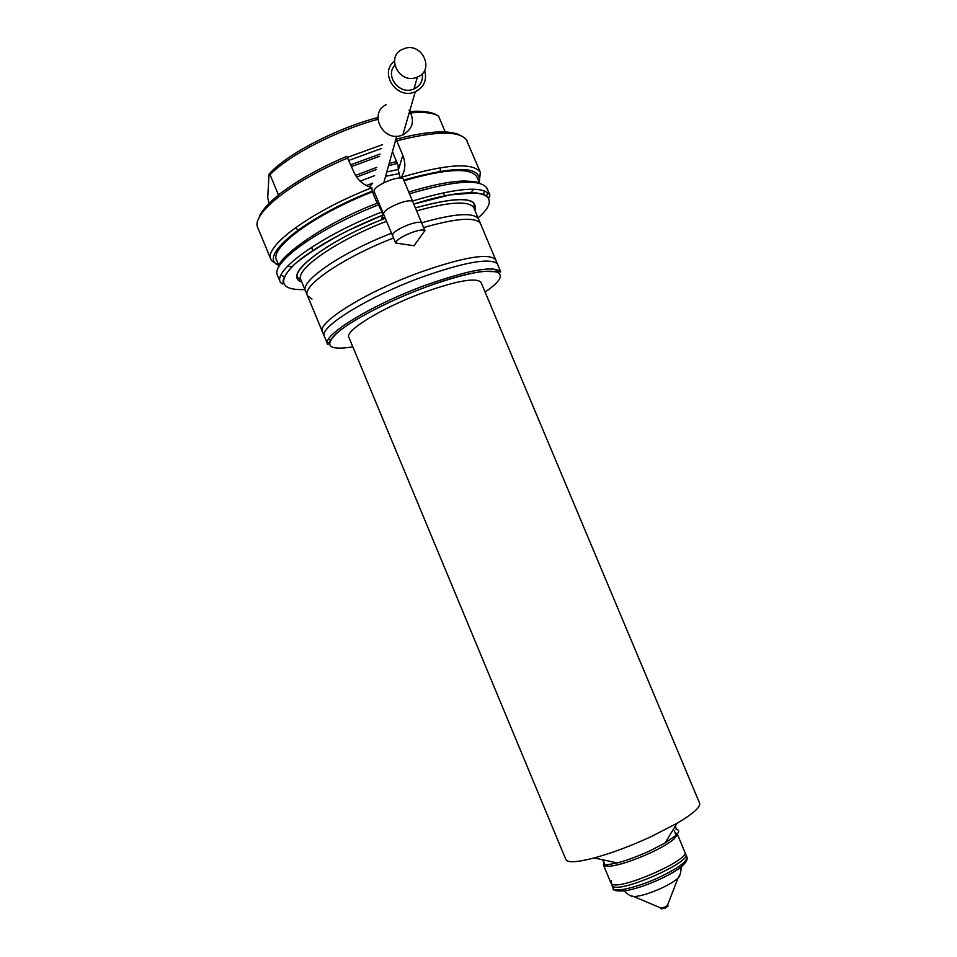 <?xml version="1.0" encoding="UTF-8"?>
<svg xmlns="http://www.w3.org/2000/svg" width="957" height="957" viewBox="0 0 957 957"><rect width="100%" height="100%" fill="white"/><g stroke="black" fill="none" stroke-linecap="round" stroke-linejoin="round"><path stroke-width="1.44" d="M393.195 153.61L398.112 165.322L398.303 170.31L400.229 177.93M409.548 111.598C428.365 109.899 436.356 114.517 437.241 115.33L438.557 116.12L445.22 131.97M278.487 194.953L270.077 174.724L269.025 174.162L267.721 197.824L269.12 203.267M258.486 219.009L260.16 214.858C263.139 209.081 269.707 202.083 279.839 193.888C298.536 179.808 320.858 167.296 346.805 156.35L354.03 172.392C357.511 180.119 363.409 185.18 371.723 187.584L372.381 191.843L377.154 203.279M466.298 139.543L480.33 172.308C473.117 162.319 446.871 163.958 401.557 177.212L401.485 177.033C405.433 170.346 405.876 163.085 402.789 155.249L396.76 140.87C437.002 130.654 460.437 130.595 467.028 140.715L467.554 141.947M401.198 177.978L401.485 177.033M372.608 192.381L374.63 192.764M278.906 266.776C276.896 258.761 322.174 223.782 377.644 203.087L381.903 211.952L382.692 215.169L381.735 218.435L384.881 217.299M403.998 180.706C445.914 168.695 470.174 167.343 476.789 176.65L477.244 177.703M473.691 189.199L470.88 192.668M292.017 266.692L287.543 266.237M279.109 266.19L276.693 260.352C268.809 248.318 314.135 214.619 372.381 191.843M421.618 222.79C454.659 213.423 473.619 212.143 478.5 218.95L478.835 219.739M423.616 227.539C456.298 218.22 475.198 216.796 480.294 223.28L478.5 218.95M322.545 332.067C315.738 323.37 365.514 292.064 419.896 272.362C463.75 257.002 488.991 252.78 495.618 259.67L495.917 260.364M327.485 343.97L324.16 335.787C320.14 326.433 369.258 296.287 421.893 277.147C463.906 262.326 488.943 257.768 497.006 263.486L495.618 259.67M496.827 269.467L495.559 271.357M330.727 339.735L328.478 339.304M305.618 291.263C299.098 281.789 340.548 252.935 391.533 233.221M311.994 299.098L307.496 295.797M307.412 295.605C301.491 286.107 342.905 257.6 393.53 238.006M399.416 173.54L385.623 176.267M369.366 186.83L372.68 183.218M409.094 110.103C415.063 120.642 412.993 128.896 402.861 134.865L401.916 135.236C383.219 142.713 368.122 113.261 386.209 104.624M424.633 70.328C427.217 80.077 424.083 87.231 415.242 91.788L414.214 92.171C396.031 99.444 378.948 72.576 394.487 61.14M422.36 73.617C423.15 80.699 420.362 85.807 413.986 88.965L413.029 89.336C399.153 94.887 384.762 75.854 394.798 65.232M416.379 77.469C399.26 84.18 385.504 57.133 402.131 49.465L404.237 48.58C422.049 41.749 435.244 70.411 417.36 77.098L416.379 77.469M684.745 851.897L684.853 852.161C689.925 859.829 620.519 890.369 612.025 884.136L610.973 883.06L611.559 880.679M675.259 826.166L676.42 828.929M605.422 860.355L602.683 860.762L602.216 859.661M392.681 235.709L392.454 235.422C392.717 232.455 398.148 228.867 408.747 224.644C416.032 222.144 420.362 221.605 421.714 223.017L403.328 179.103M392.406 235.302L373.996 191.256C374.283 187.991 379.654 184.282 390.121 180.131C397.334 177.727 401.701 177.308 403.22 178.875L403.268 178.947M400.457 243.712L395.624 242.994C396.234 240.051 401.701 236.535 412 232.431C419.046 229.991 423.341 229.393 424.872 230.625L421.822 234.86M383.53 214.069C383.697 210.983 389.092 207.31 399.727 203.075C407.06 200.599 411.414 200.133 412.79 201.676L412.85 201.819M660.725 907.966L661.12 908.947L665.558 907.966L668.058 906.052L667.603 905.023M660.737 908.014L665.175 907.033L667.663 905.119M604.07 862.58L603.4 864.889L608.473 866.348C618.545 865.439 632.481 860.977 650.293 852.962C661.395 847.735 669.362 843.033 674.195 838.858L677.257 834.002L675.056 832.638M608.473 866.348L605.47 865.08L617.313 862.939C627.385 860.223 638.259 856.18 649.935 850.809L665.091 842.95L675.355 835.844C679.506 832.052 679.721 829.851 676.001 829.264M699.687 803.402L481 282.267C475.94 277.303 456.704 280.748 423.269 292.603C382.118 307.652 343.958 331.146 348.958 337.498L565.814 859.41C567.381 862.927 576.856 862.436 594.237 857.927C611.559 853.177 630.388 846.144 650.748 836.825L676.982 823.319C692.856 813.917 700.416 807.277 699.687 803.402L699.507 802.959M416.642 210.899C449.73 201.676 468.763 200.587 473.763 207.645L474.253 203.578C469.468 197.058 449.838 198.494 415.386 207.884C458.606 196.197 478.428 197.01 474.887 210.337M301.778 281.992C281.717 276.095 324.794 241.559 385.3 218.292C333.084 238.137 291.466 268.833 297.531 277.506L300.929 279.946C294.254 270.113 335.548 240.925 386.544 221.27M372.704 183.134L366.375 185.526M398.579 169.377L386.807 171.973M374.618 175.657L360.119 181.16M397.311 163.432L388.542 165.74M376.161 169.616L356.614 177.093M396.533 161.577L389.152 163.503M376.747 167.343L355.537 175.418M392.98 152.63L392.107 152.833M379.57 156.29L351.59 166.542M380.144 154.041L350.824 164.724M381.58 148.419L349.006 160.357M382.561 144.627L347.702 157.295M438.557 116.12C432.971 112.675 423.161 111.658 409.118 113.082M377.919 119.314C336.816 130.343 288.583 155.321 270.077 174.724M270.879 259.311L257.983 228.161C249.968 215.014 290.82 181.686 347.977 157.905M402.789 155.249L398.83 168.552M292.052 266.656L291.454 266.656M278.798 265.448C270.448 259.825 273.594 262.529 271.094 259.837C262.78 247.157 310.547 211.593 371.806 187.763M403.722 180.024C456.944 165.238 482.113 166.016 479.206 182.368M278.738 265.292C256.799 257.325 303.967 217.706 372.596 191.017M412.515 201.018C457.231 187.704 483.01 185.67 489.84 194.917C489.673 197.226 489.326 198.087 488.788 197.501L483.835 194.438L475.844 192.824L449.898 194.893L413.783 204.068C478.285 183.445 506.887 193.135 478.069 217.921M304.936 289.612C282.064 290.258 277.602 282.77 291.55 267.159C306.515 251.99 343.049 230.924 382.692 215.169L347.331 230.912C325.44 242.372 308.046 253.318 295.163 263.725C280.114 278.331 283.475 282.997 283.14 283.009C283.224 284.42 282.339 284.253 280.485 282.482C272.506 270.652 320.643 235.889 381.903 211.952M409.488 193.793C454.24 180.574 480.067 178.684 486.993 188.122L487.448 189.211M487.663 192.501L486.587 195.994M280.281 281.992L277.674 275.688C269.587 263.594 317.616 228.591 378.876 204.69M484.493 190.874L483.536 194.367M284.265 276.848L281.083 275.066M611.942 885.392L612.994 886.481C621.524 892.773 690.93 862.221 685.834 854.481L685.714 854.23M485.079 292.005C520.811 268.044 490.642 262.697 425.721 287.124C389.308 300.618 352.188 319.901 337.295 332.761C323.478 345.932 328.67 350.633 352.858 346.865M500.762 271.896L483.153 271.298C468.248 273.415 449.108 278.69 425.733 287.1C386.58 301.599 347.164 322.617 334.268 335.393C324.256 347.893 329.998 343.096 327.629 344.317C321.002 336.051 370.945 305.116 425.303 285.294C469.121 269.826 494.279 265.364 500.762 271.896L474.098 208.47M630.137 895.477L633.989 896.613C640.999 896.123 650.365 893.204 662.088 887.869C669.374 884.4 674.649 881.194 677.939 878.227L680.104 874.231M612.037 885.644L613.102 888.192C613.856 893.037 638.319 887.271 660.258 876.827C678.118 868.107 687.03 861.587 686.994 857.281L686.887 857.017M660.773 878.849C670.534 874.196 677.7 869.901 682.269 865.965M377.931 117.508C336.266 128.346 286.813 154.209 269.455 173.684M395.875 139.255C418.987 133.19 436.954 130.882 449.766 132.341C460.413 134.231 457.219 134.255 461.071 135.727M312.807 250.483L311.503 247.337M295.402 227.742L298.225 229.907M440.088 172.093L440.687 167.631M480.33 172.308L479.254 182.5M444.754 195.886L443.438 192.752M489.84 194.917L486.587 187.476M408.747 192.046C431.44 185.096 449.814 181.411 463.858 181.005C479.553 181.507 477.938 182.943 480.187 183.517M479.553 183.218L476.789 176.65M396.724 136.181L383.829 182.739M415.242 91.788L402.861 134.865M417.36 77.098L413.986 88.965M603.281 860.69L605.59 866.229M674.23 830.664L676.575 836.286M684.853 852.161L685.834 854.481M392.454 235.422L395.624 243.018L413.998 245.734L424.872 230.625M424.956 230.757L412.79 201.676M661.311 908.217L633.989 896.613C631.285 896.673 627.995 894.783 624.131 890.967M677.257 834.002L686.994 857.281C688.394 862.377 679.661 869.554 660.785 878.813C647.482 884.962 635.699 888.957 625.411 890.788C616.559 891.35 612.48 890.536 613.162 888.347M610.973 883.06L603.4 864.889M617.313 862.939L594.237 857.927M324.279 336.242L300.929 279.946M665.091 842.95L676.982 823.319M674.195 838.858L675.355 835.844M667.34 905.693L677.939 878.227C679.984 876.313 681.037 872.533 681.109 866.91"/></g></svg>
